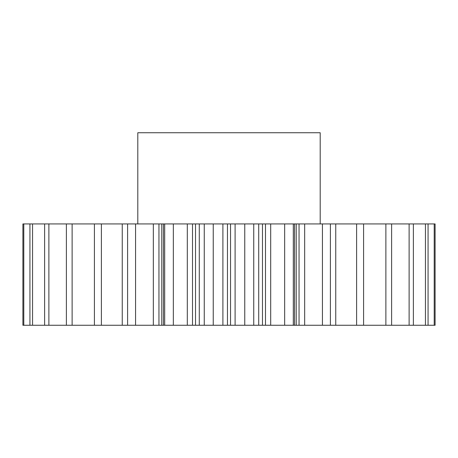 <?xml version="1.0" encoding="UTF-8"?>
<svg xmlns="http://www.w3.org/2000/svg" width="458" height="458" viewBox="0 0 458 458"><rect width="100%" height="100%" fill="white"/><g stroke="black" fill="none" stroke-linecap="round" stroke-linejoin="round"><path stroke-width="0.69" d="M320.194 223.933L320.194 132.74L137.806 132.74L137.806 223.933M173.336 223.933L173.336 325.26L163.46 325.26L163.46 223.933L435.1 223.933L435.1 325.26L434.213 325.26L434.213 223.933M135.568 325.26L135.568 223.933L158.949 223.933L158.949 325.26L23.787 325.26L23.787 223.933L22.9 223.933L22.9 325.26L22.9 223.933M23.787 223.933L135.568 223.933M158.949 223.933L163.46 223.933M164.691 325.26L164.691 223.933M213.239 223.933L213.239 325.26L204.251 325.26L204.251 223.933M192.503 223.933L192.503 325.26L195.526 325.26L195.526 223.933M192.503 325.26L187.311 325.26L187.311 223.933M173.336 325.26L187.311 325.26M163.46 325.26L161.794 325.26L161.794 223.933M158.949 325.26L161.794 325.26M23.787 325.26L22.9 325.26M335.748 223.933L335.748 325.26L434.213 325.26M335.748 325.26L322.432 325.26L322.432 223.933M304.673 223.933L304.673 325.26L322.432 325.26M304.673 325.26L299.051 325.26L299.051 223.933M296.206 223.933L296.206 325.26L299.051 325.26M296.206 325.26L294.54 325.26L294.54 223.933M270.689 223.933L270.689 325.26L294.54 325.26M270.689 325.26L265.497 325.26L265.497 223.933M262.474 223.933L262.474 325.26L265.497 325.26M262.474 325.26L258.718 325.26L258.718 223.933M235.103 223.933L235.103 325.26L258.718 325.26M235.103 325.26L230.54 325.26L230.54 223.933M227.46 223.933L227.46 325.26L230.54 325.26M227.46 325.26L222.897 325.26L222.897 223.933M213.239 325.26L222.897 325.26M199.282 223.933L199.282 325.26L204.251 325.26M199.282 325.26L195.526 325.26M127.599 325.26L127.599 223.933M101.395 325.26L101.395 223.933M94.411 325.26L94.411 223.933M72.124 325.26L72.124 223.933M66.387 325.26L66.387 223.933M48.88 325.26L48.88 223.933M44.621 325.26L44.621 223.933M32.558 325.26L32.558 223.933M29.936 325.26L29.936 223.933M428.064 325.26L428.064 223.933M425.442 325.26L425.442 223.933M413.379 325.26L413.379 223.933M409.12 325.26L409.12 223.933M391.613 325.26L391.613 223.933M385.876 325.26L385.876 223.933M363.589 325.26L363.589 223.933M356.605 325.26L356.605 223.933M330.401 325.26L330.401 223.933M293.309 325.26L293.309 223.933M284.664 325.26L284.664 223.933M253.749 325.26L253.749 223.933M244.761 325.26L244.761 223.933M122.252 325.26L122.252 223.933M153.327 325.26L153.327 223.933"/></g></svg>
